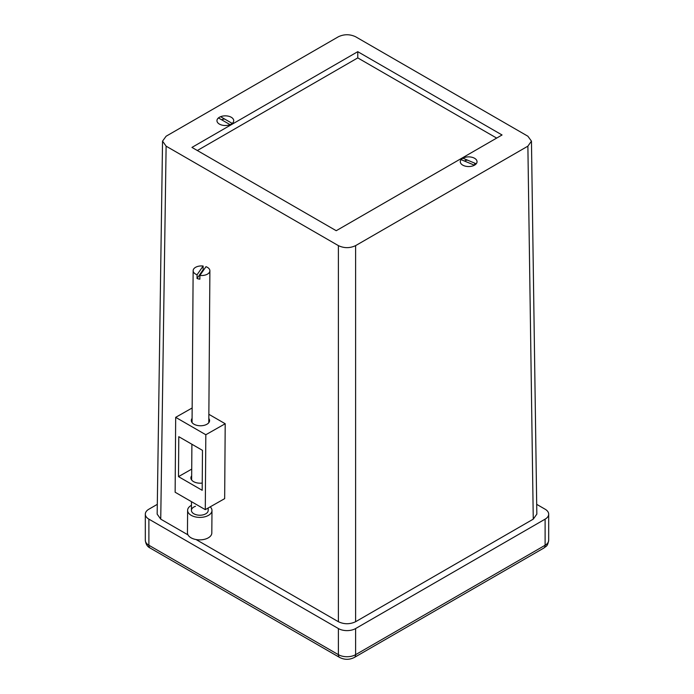 <?xml version="1.0" encoding="UTF-8"?>
<svg xmlns="http://www.w3.org/2000/svg" width="694" height="694" viewBox="0 0 694 694"><rect width="100%" height="100%" fill="white"/><g stroke="black" fill="none" stroke-linecap="round" stroke-linejoin="round"><path stroke-width="1.04" d="M219.408 124.096L219.408 124.096A8.371 4.832 180 0 1 219.408 117.26A8.371 4.832 180 0 1 231.258 117.26A8.371 4.832 180 0 1 231.258 124.096A8.371 4.832 180 0 1 219.408 124.096A8.371 4.832 0 0 0 230.078 124.66L218.437 117.937A8.371 4.832 0 0 0 216.962 120.678A8.371 4.832 0 0 0 219.408 124.096M224.665 119.047A6.09 3.513 0 0 0 221.594 119.767M462.742 165.129L462.742 165.129A8.371 4.832 180 0 1 462.742 158.293A8.371 4.832 180 0 1 474.592 158.293A8.371 4.832 180 0 1 474.592 165.129A8.371 4.832 180 0 1 462.742 165.129M467.47 160.123A6.09 3.513 0 0 0 464.451 161.034M166.118 146.165L338.386 245.624C344.129 248.313 349.871 248.313 355.614 245.624L527.882 146.165L531.457 141.134L527.882 136.224L355.614 36.756C349.871 34.075 344.129 34.075 338.386 36.756L166.118 136.224L162.543 141.134L166.118 146.165L160.739 519.147L187.996 534.883M196.055 539.542L338.386 621.72L338.386 245.624M208.859 414.301L225.203 423.739L224.665 498.639L205.285 509.648L205.823 434.739L225.203 423.739M355.614 245.624L355.614 621.72L533.261 519.147L527.882 146.165M336.234 230.712L502.048 134.974L357.766 51.677L191.952 147.414L336.234 230.712M545.111 519.147L355.614 628.556L355.614 654.668L545.111 545.258L545.111 519.147A12.18 7.035 0 0 0 548.685 514.176A12.18 7.035 0 0 0 545.111 509.205L536.688 504.338M338.386 628.556L148.889 519.147L148.889 545.258L338.386 654.668L338.386 628.556A12.18 7.035 0 0 0 355.614 628.556M145.315 540.288A12.18 7.035 0 0 0 148.889 545.258A6.09 3.513 120 0 0 150.147 548.043C147.397 546.742 145.783 544.157 145.315 540.288L145.315 514.176A12.18 7.035 0 0 1 148.889 509.205L157.312 504.338M531.457 141.134L536.835 514.115L533.261 519.147M355.614 621.72C349.871 624.4 344.129 624.4 338.386 621.72M160.739 519.147L157.165 514.115L162.543 141.134M145.315 514.176A12.18 7.035 0 0 0 148.889 519.147M496.661 138.089L357.766 57.897L197.339 150.52M357.766 57.897L357.766 51.677M474.167 165.085A6.09 3.513 0 0 0 474.757 163.576M192.082 418.387A9.135 5.231 0.4 0 0 191.31 420.469A9.135 5.231 0.4 0 0 193.982 424.208A9.135 5.231 0.4 0 0 203.923 425.387A9.135 5.231 0.4 0 0 209.579 420.599A9.135 5.231 0.4 0 0 208.833 418.508M202.24 483.05A9.135 5.231 -179.6 0 1 193.574 481.627A9.135 5.231 -179.6 0 1 190.893 477.897A9.135 5.231 -179.6 0 1 191.674 475.815M205.823 434.739L175.677 417.337L192.16 407.977M175.677 417.337L175.14 492.237L205.285 509.648M178.497 476.631L202.188 490.302L202.475 450.354L178.783 436.682L178.497 476.631L191.718 469.118M205.971 266.687A8.371 4.797 -179.6 0 1 209.892 270.79A8.371 4.797 -179.6 0 1 199.889 275.423L205.971 266.687M203.758 269.871A8.371 4.797 0.4 0 0 203.116 269.775L197.035 278.511A8.371 4.797 0.4 0 0 198.397 278.91A8.371 4.797 0.4 0 0 199.863 279.17L199.889 275.423M197.061 274.763A8.371 4.797 -179.6 0 1 193.14 270.669A8.371 4.797 -179.6 0 1 203.142 266.036L197.061 274.763L197.035 278.511M203.116 269.775L203.142 266.036M195.465 506.299A8.371 4.797 0.4 0 0 191.423 510.359A8.371 4.797 0.4 0 0 195.673 514.575A8.371 4.797 0.4 0 0 204.131 514.549A8.371 4.797 0.4 0 0 208.174 510.48L208.191 507.999M210.213 506.854A12.18 6.975 -179.6 0 1 211.982 510.506L211.817 532.983A12.18 6.975 -179.6 0 1 205.945 538.891A12.18 6.975 -179.6 0 1 193.635 538.934A12.18 6.975 -179.6 0 1 187.458 532.81L187.614 510.333A12.18 6.975 -179.6 0 1 191.457 505.301M211.982 510.506A12.18 6.975 -179.6 0 1 206.101 516.423A12.18 6.975 -179.6 0 1 193.791 516.466A12.18 6.975 -179.6 0 1 187.614 510.333M232.23 123.419A8.371 4.832 0 0 0 233.704 120.678A8.371 4.832 0 0 0 229.228 116.401A8.371 4.832 0 0 0 220.588 116.696L232.23 123.419M461.102 159.637A8.371 4.832 0 0 0 460.296 161.711A8.371 4.832 0 0 0 463.757 165.623A8.371 4.832 0 0 0 474.444 165.207L461.102 159.637M476.231 163.784A8.371 4.832 0 0 0 477.038 161.711A8.371 4.832 0 0 0 471.963 157.26A8.371 4.832 0 0 0 462.889 158.206L476.231 163.784M338.386 654.668A12.18 7.035 0 0 0 355.614 654.668A6.09 3.513 -120 0 1 354.356 657.452C349.455 659.916 344.545 659.916 339.644 657.452A6.09 3.513 -60 0 1 338.386 654.668M548.685 540.288C547.514 546.993 545.857 546.152 543.853 548.043A6.09 3.513 -120 0 0 545.111 545.258A12.18 7.035 0 0 0 548.685 540.288L548.685 514.176M543.853 548.043L354.356 657.452M339.644 657.452L150.147 548.043M208.799 422.689L209.892 270.79M191.423 510.359L191.483 501.675M191.639 479.996L191.9 444.247M192.056 422.568L193.14 270.669"/></g></svg>

